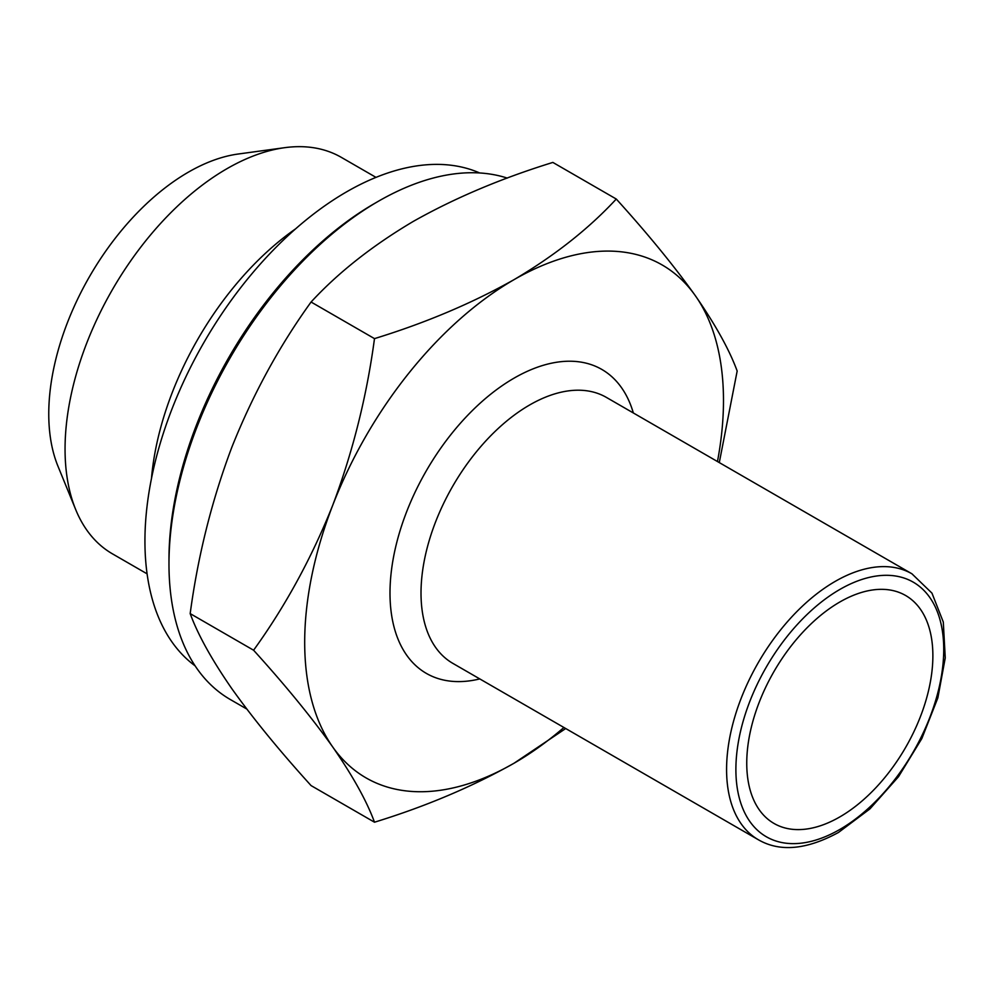 <?xml version="1.0" encoding="UTF-8"?>
<svg xmlns="http://www.w3.org/2000/svg" width="995" height="995" viewBox="0 0 995 995"><rect width="100%" height="100%" fill="white"/><g stroke="black" fill="none" stroke-linecap="round" stroke-linejoin="round"><path stroke-width="1.49" d="M932.875 655.742A131.614 75.993 -60 0 1 875.426 788.189A131.614 75.993 -60 0 1 774.01 823.45A131.614 75.993 -60 0 1 746.747 763.202A131.614 75.993 -60 0 1 804.196 630.755A131.614 75.993 -60 0 1 905.612 595.495A131.614 75.993 -60 0 1 932.875 655.742M147.086 573.841L112.46 553.854A228.9 132.148 -60 0 1 75.707 509.602L57.946 466.17A197.42 113.977 -60 0 1 188.353 172.172A197.42 113.977 -60 0 1 238.166 154.026L284.657 147.683A228.9 132.148 -60 0 1 341.36 157.384L375.986 177.371M75.707 509.602A228.9 132.148 -60 0 1 226.91 168.727A228.9 132.148 -60 0 1 284.657 147.683M151.464 478.545A228.9 132.148 -60 0 1 295.639 228.813M246.76 709.012L230.305 699.522A296.124 170.966 -60 0 1 168.976 563.954L168.976 559.476A290.639 167.807 -60 0 1 374.481 203.515A290.639 167.807 -60 0 1 374.493 203.515L378.361 201.276A296.124 170.966 -60 0 1 507.263 178.093M168.976 563.954A296.124 170.966 -60 0 1 378.361 201.276L374.481 203.515M374.493 822.206L311.074 785.59C279.359 750.603 252.979 718.34 231.922 688.801C211.811 659.772 197.905 634.698 190.182 613.604C197.93 555.819 211.848 500.286 231.922 447.016C253.041 394.182 279.421 345.85 311.074 302.02C338.288 272.53 372.354 245.666 413.261 221.425C454.678 198.055 501.206 178.379 552.859 162.421L616.278 199.037C588.63 228.85 554.563 255.715 514.079 279.632C472.078 303.251 425.549 322.915 374.493 338.623C366.732 396.408 352.815 451.941 332.74 505.224C311.634 558.046 285.242 606.378 253.588 650.22C285.304 685.207 311.696 717.47 332.74 747.009C352.852 776.038 366.769 801.099 374.493 822.206C425.549 806.497 472.078 786.821 514.079 763.202L565.707 728.527M190.182 613.604L253.588 650.22M311.074 302.02L374.493 338.623M719.285 462.588L737.171 371.023C729.41 349.867 715.504 324.793 695.43 295.826C674.311 266.212 647.932 233.949 616.278 199.037M563.916 727.494A296.124 170.966 -60 0 1 514.079 763.202A296.124 170.966 -60 0 1 332.74 747.009A296.124 170.966 -60 0 1 332.74 505.224A296.124 170.966 -60 0 1 514.079 279.632A296.124 170.966 -60 0 1 695.43 295.826A296.124 170.966 -60 0 1 717.47 461.531M195.119 665.854A285.167 164.635 -60 0 1 144.934 541.118A285.167 164.635 -60 0 1 263.451 260.553A285.167 164.635 -60 0 1 479.689 172.968M529.601 405.002A153.553 88.654 -60 0 1 606.365 397.391L911.93 573.804A153.553 88.654 -60 0 0 835.153 581.416A153.553 88.654 -60 0 0 734.845 716.723A153.553 88.654 -60 0 0 758.389 839.768L452.824 663.354A153.553 88.654 -60 0 1 429.28 540.31A153.553 88.654 -60 0 1 529.601 405.002M479.789 678.913A175.481 101.316 -60 0 1 391.209 572.361A175.481 101.316 -60 0 1 514.079 378.137A175.481 101.316 -60 0 1 633.342 412.962M839.805 829.469A146.974 84.849 -60 0 1 735.89 769.471A146.974 84.849 -60 0 1 839.805 589.475A146.974 84.849 -60 0 1 943.733 649.474A146.974 84.849 -60 0 1 839.805 829.469M758.389 839.768C779.943 852.205 806.622 849.767 838.449 832.479L869.941 808.898L898.522 776.685L921.818 738.588L937.862 697.856L945.25 657.906L943.297 622.049L931.967 593.144L911.93 573.804"/></g></svg>
